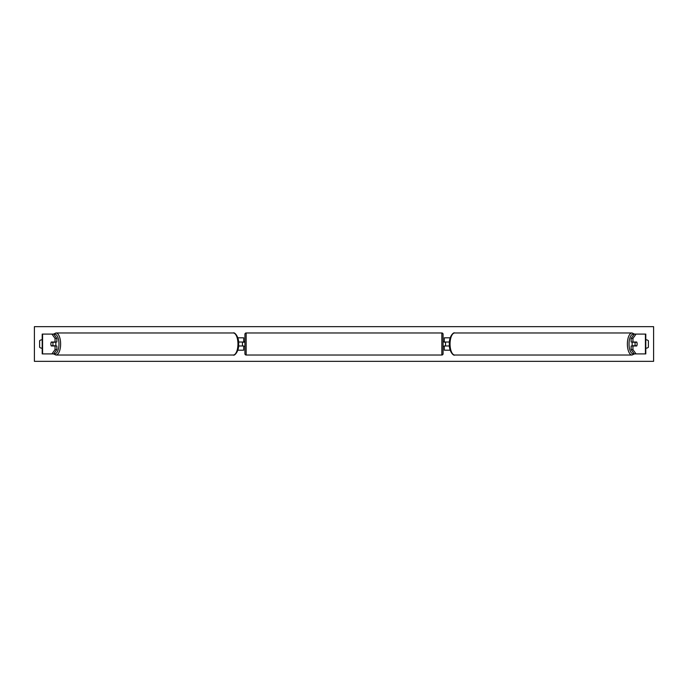 <?xml version="1.0" encoding="UTF-8"?>
<svg xmlns="http://www.w3.org/2000/svg" width="688" height="688" viewBox="0 0 688 688"><rect width="100%" height="100%" fill="white"/><g stroke="black" fill="none" stroke-linecap="round" stroke-linejoin="round"><path stroke-width="1.03" d="M237.799 350.192L243.69 350.192L243.69 345.978L238.59 345.978M243.69 342.263L243.69 337.808L237.799 337.808M242.451 342.022L243.939 342.263L243.939 341.523L244.928 341.523M242.451 342.263L242.451 345.978M238.59 342.022L243.69 342.022M56.855 338.384L55.057 338.384L51.918 334.093L53.716 334.093L56.855 338.384L56.855 342.022L51.29 342.022A2.477 1.049 -90 0 0 50.878 344A2.477 1.049 -90 0 0 51.29 345.978L55.057 345.978L55.057 349.616L56.855 349.616L56.855 345.978L55.057 345.978M56.855 349.616L53.716 353.907L42.209 353.907L42.209 334.093L52.477 334.093M55.057 342.022L55.057 338.384M51.918 353.907L55.057 349.616M632.943 342.022L632.943 338.384L636.082 334.093L634.284 334.093L631.145 338.384L631.145 342.022L636.71 342.022A2.477 1.049 -90 0 1 637.122 344A2.477 1.049 -90 0 1 636.71 345.978L632.943 345.978L632.943 349.616L631.145 349.616L634.284 353.907L645.791 353.907L645.791 334.093L635.523 334.093M631.145 349.616L631.145 345.978L632.943 345.978M631.145 338.384L632.943 338.384M636.082 353.907L632.943 349.616M450.201 350.192L444.31 350.192L444.31 345.978L449.41 345.978M444.31 342.263L444.31 337.808L450.201 337.808M445.549 342.022L445.549 345.978M449.41 342.022L444.31 342.022M246.166 332.975L246.166 355.025A1.238 1.238 0 0 1 244.928 353.787L244.928 334.213A1.238 1.238 0 0 1 246.166 332.975L441.834 332.975A1.238 1.238 0 0 1 443.072 334.213L443.072 353.787A1.238 1.238 0 0 1 441.834 355.025L441.834 332.975M246.166 355.025L441.834 355.025M244.928 346.477L242.451 345.737M443.072 346.477L445.549 345.737M445.549 342.263L443.072 341.523M55.47 342.022A2.477 1.049 90 0 1 55.883 344A2.477 1.049 90 0 1 55.47 345.978M52.666 345.737L51.17 345.737A2.477 1.049 90 0 1 50.878 344A2.477 1.049 90 0 1 51.17 342.263L52.666 342.263A2.477 1.049 90 0 1 52.967 344A2.477 1.049 90 0 1 52.666 345.737L54.687 345.737A2.477 1.049 90 0 1 54.567 345.978M54.567 342.022A2.477 1.049 90 0 1 54.687 342.263L52.666 342.263M34.4 361.338L34.4 326.662L653.6 326.662L653.6 361.338L34.4 361.338M42.209 339.855A3.096 3.096 0 0 0 39.603 340.784L39.603 347.216A3.096 3.096 0 0 0 42.209 348.145M645.791 339.855A3.096 3.096 0 0 1 648.397 340.784L648.397 347.216A3.096 3.096 0 0 1 645.791 348.145M632.53 342.022A2.477 1.049 90 0 0 632.117 344A2.477 1.049 90 0 0 632.53 345.978M637.122 344A2.477 1.049 90 0 0 636.83 342.263L635.334 342.263A2.477 1.049 90 0 0 635.033 344A2.477 1.049 90 0 0 635.334 345.737L636.83 345.737A2.477 1.049 90 0 0 637.122 344M635.334 342.263L633.313 342.263A2.477 1.049 90 0 1 633.433 342.022M635.334 345.737L633.313 345.737A2.477 1.049 90 0 0 633.433 345.978M42.579 353.907L42.579 334.093M645.421 353.907L645.421 334.093M53.965 353.563A9.787 4.137 -90 0 0 58.97 344A9.787 4.137 -90 0 0 53.965 334.437M60.621 344A11.025 4.661 90 0 1 55.96 355.025L233.301 355.025A11.025 4.661 -90 0 0 237.953 344A11.025 4.661 -90 0 0 233.301 332.975L55.96 332.975A11.025 4.661 90 0 1 60.621 344M634.035 353.563A9.787 4.137 -90 0 1 629.03 344A9.787 4.137 -90 0 1 634.035 334.437M632.04 332.975A11.025 4.661 90 0 0 627.379 344A11.025 4.661 90 0 0 632.04 355.025L454.699 355.025A11.025 4.661 -90 0 1 450.047 344A11.025 4.661 -90 0 1 454.699 332.975L632.04 332.975L634.499 334.093M53.501 353.907L55.96 355.025M233.301 332.975C234.316 331.831 239.097 336.527 238.667 344C239.097 351.473 234.316 356.169 233.301 355.025M53.501 334.093L55.96 332.975M454.699 355.025C453.684 356.169 448.903 351.473 449.333 344C448.903 336.527 453.684 331.831 454.699 332.975M634.499 353.907L632.04 355.025"/></g></svg>
